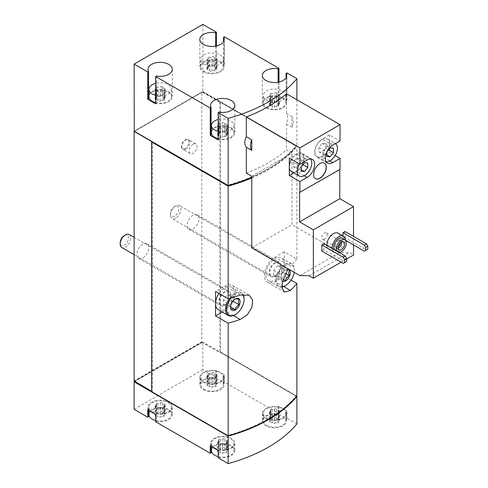 <?xml version="1.0" encoding="UTF-8"?>
<svg xmlns="http://www.w3.org/2000/svg" width="488" height="488" viewBox="0 0 488 488"><rect width="100%" height="100%" fill="white"/><g stroke="black" fill="none" stroke-linecap="round" stroke-linejoin="round"><path stroke-width="0.37" stroke-dasharray="2.44 1.83" d="M338.117 233.179A9.345 5.398 -60 0 1 339.55 240.669A9.345 5.398 -60 0 1 333.444 248.904A9.345 5.398 -60 0 1 328.772 249.368A9.345 5.398 -60 0 1 326.838 245.397M323.928 243.719L323.928 249.819L345.339 262.184L346.663 261.422M321.812 251.046L323.928 249.819M353.532 244.939L353.532 236.393M341.112 262.184L346.663 258.982M342.96 235.978L342.96 238.833L345.077 237.613L366.488 249.972L367.806 249.209M345.077 231.507L345.077 237.613M335.146 155.568L329.479 152.299L329.479 134.895L340.051 141.001M251.759 176.26L291.94 153.061L291.94 224.639L340.051 252.418L349.268 252.546L353.532 255.011M291.94 153.061L286.529 149.932L286.529 124.086C287.926 119.353 287.926 115.827 286.529 113.515L291.94 116.638L291.94 127.209L286.529 124.086M286.529 93.769L286.529 113.515M291.94 127.209A12.151 7.015 120 0 0 291.94 116.638M251.759 177.351A145.802 84.174 0 0 0 296.881 145.839L202.856 91.555L201.8 92.165L201.8 341.856L134.127 380.927M296.881 99.747L296.881 145.839M246.349 173.13A145.802 84.174 0 0 0 286.529 149.932M204.045 389.241A11.218 6.472 0 0 0 216.269 390.65A11.218 6.472 0 0 0 223.193 384.666A11.218 6.472 0 0 0 211.975 378.188A11.218 6.472 0 0 0 200.757 384.666A11.218 6.472 0 0 0 204.045 389.241M207.961 385.898A1.83 1.055 180 0 1 209.846 386.954A1.83 1.055 180 0 1 209.846 386.984A1.049 0.604 180 0 0 209.846 387.002A1.049 0.604 180 0 0 210.633 387.588A1.049 0.604 180 0 0 211.81 387.289A1.83 1.055 180 0 1 214.384 386.886A1.049 0.604 180 0 0 215.446 386.905A1.049 0.604 180 0 0 215.983 386.374A1.049 0.604 180 0 0 215.824 386.057A1.83 1.055 180 0 1 215.556 385.502A1.83 1.055 180 0 1 216.513 384.575A1.049 0.604 180 0 0 217.069 384.038A1.049 0.604 180 0 0 215.989 383.434A1.83 1.055 180 0 1 214.104 382.379A1.83 1.055 180 0 1 214.104 382.348A1.049 0.604 180 0 0 214.104 382.33A1.049 0.604 180 0 0 213.317 381.744A1.049 0.604 180 0 0 212.14 382.043A1.83 1.055 180 0 1 209.566 382.44A1.049 0.604 180 0 0 208.504 382.427A1.049 0.604 180 0 0 207.967 382.958A1.049 0.604 180 0 0 208.126 383.275A1.83 1.055 180 0 1 208.394 383.83A1.83 1.055 180 0 1 207.43 384.757A1.049 0.604 180 0 0 206.881 385.288A1.049 0.604 180 0 0 207.961 385.898L207.961 376.736A1.83 1.055 180 0 1 209.846 377.797A1.83 1.055 180 0 1 209.846 377.828A1.049 0.604 180 0 1 209.846 377.828L209.846 386.984M155.666 420.51A11.218 6.472 0 0 0 171.379 414.58A11.218 6.472 0 0 0 160.162 408.102A11.218 6.472 0 0 0 148.95 414.58M156.148 415.806A1.83 1.055 180 0 1 158.033 416.868A1.83 1.055 180 0 1 158.033 416.898A1.049 0.604 180 0 1 158.033 416.898A1.049 0.604 180 0 0 158.82 417.502A1.049 0.604 180 0 0 160.003 417.203A1.83 1.055 180 0 1 162.571 416.801A1.049 0.604 180 0 0 163.632 416.819A1.049 0.604 180 0 0 164.169 416.288A1.049 0.604 180 0 0 164.017 415.971A1.83 1.055 180 0 1 163.742 415.416A1.83 1.055 180 0 1 164.706 414.483A1.049 0.604 180 0 0 165.255 413.952A1.049 0.604 180 0 0 164.175 413.348A1.83 1.055 180 0 1 162.291 412.293A1.83 1.055 180 0 1 162.291 412.262A1.049 0.604 180 0 0 162.291 412.244A1.049 0.604 180 0 0 161.504 411.659A1.049 0.604 180 0 0 160.326 411.957A1.83 1.055 180 0 1 157.752 412.354A1.049 0.604 180 0 0 156.691 412.342A1.049 0.604 180 0 0 156.154 412.872A1.049 0.604 180 0 0 156.312 413.19A1.83 1.055 180 0 1 156.581 413.745A1.83 1.055 180 0 1 155.623 414.672A1.049 0.604 180 0 0 155.074 415.203A1.049 0.604 180 0 0 156.148 415.806L156.148 406.65A1.83 1.055 180 0 1 158.033 407.706A1.83 1.055 180 0 1 158.033 407.736L158.033 407.755A1.049 0.604 180 0 1 158.033 407.736M266.564 425.341A11.218 6.472 0 0 0 278.782 426.744A11.218 6.472 0 0 0 285.706 420.76A11.218 6.472 0 0 0 274.494 414.288A11.218 6.472 0 0 0 263.276 420.76A11.218 6.472 0 0 0 266.564 425.341M270.48 421.992A1.83 1.055 180 0 1 272.365 423.047A1.83 1.055 180 0 1 272.365 423.078A1.049 0.604 180 0 0 272.365 423.096A1.049 0.604 180 0 0 273.152 423.682A1.049 0.604 180 0 0 274.329 423.383A1.83 1.055 180 0 1 276.903 422.986A1.049 0.604 180 0 0 277.965 422.998A1.049 0.604 180 0 0 278.502 422.468A1.049 0.604 180 0 0 278.343 422.15A1.83 1.055 180 0 1 278.075 421.595A1.83 1.055 180 0 1 279.032 420.668A1.049 0.604 180 0 0 279.587 420.137A1.049 0.604 180 0 0 278.508 419.527A1.83 1.055 180 0 1 276.623 418.472A1.83 1.055 180 0 1 276.623 418.442A1.049 0.604 180 0 1 276.623 418.442A1.049 0.604 180 0 0 275.836 417.838A1.049 0.604 180 0 0 274.659 418.137A1.83 1.055 180 0 1 272.084 418.539A1.049 0.604 180 0 0 271.023 418.521A1.049 0.604 180 0 0 270.486 419.052A1.049 0.604 180 0 0 270.639 419.369A1.83 1.055 180 0 1 270.913 419.924A1.83 1.055 180 0 1 269.949 420.851A1.049 0.604 180 0 0 269.4 421.388A1.049 0.604 180 0 0 270.48 421.992L270.48 412.83A1.83 1.055 180 0 1 272.365 413.891A1.83 1.055 180 0 1 272.365 413.922L272.365 423.078M218.185 456.603A11.218 6.472 0 0 0 233.898 450.674A11.218 6.472 0 0 0 222.68 444.196A11.218 6.472 0 0 0 211.463 450.674M218.667 451.906A1.83 1.055 180 0 1 220.552 452.962A1.83 1.055 180 0 1 220.552 452.992A1.049 0.604 180 0 0 220.552 453.01A1.049 0.604 180 0 0 221.339 453.596A1.049 0.604 180 0 0 222.516 453.297A1.83 1.055 180 0 1 225.09 452.894A1.049 0.604 180 0 0 226.151 452.913A1.049 0.604 180 0 0 226.688 452.382A1.049 0.604 180 0 0 226.53 452.065A1.83 1.055 180 0 1 226.261 451.51A1.83 1.055 180 0 1 227.225 450.583A1.049 0.604 180 0 0 227.774 450.046A1.049 0.604 180 0 0 226.694 449.442A1.83 1.055 180 0 1 224.809 448.387A1.83 1.055 180 0 1 224.809 448.356A1.049 0.604 180 0 1 224.809 448.356A1.049 0.604 180 0 0 224.023 447.752A1.049 0.604 180 0 0 222.845 448.051A1.83 1.055 180 0 1 220.271 448.448A1.049 0.604 180 0 0 219.21 448.435A1.049 0.604 180 0 0 218.673 448.966A1.049 0.604 180 0 0 218.831 449.283A1.83 1.055 180 0 1 219.1 449.838A1.83 1.055 180 0 1 218.142 450.766A1.049 0.604 180 0 0 217.587 451.302A1.049 0.604 180 0 0 218.667 451.906L218.667 442.744A1.83 1.055 180 0 1 220.552 443.805A1.83 1.055 180 0 1 220.552 443.836L220.552 452.992M155.666 95.276A11.218 6.472 0 0 0 171.379 89.341A11.218 6.472 0 0 0 155.666 83.405M162.291 96.209L162.291 87.053A1.83 1.055 0 0 1 162.291 87.023L162.291 96.16A1.049 0.604 0 0 0 161.504 95.575A1.049 0.604 0 0 0 160.326 95.874A1.83 1.055 0 0 1 157.752 96.276A1.049 0.604 0 0 0 156.691 96.258A1.049 0.604 0 0 0 156.154 96.789A1.049 0.604 0 0 0 156.312 97.106A1.83 1.055 0 0 1 156.581 97.661A1.83 1.055 0 0 1 155.623 98.594A1.049 0.604 0 0 0 155.074 99.125A1.049 0.604 0 0 0 156.148 99.729A1.83 1.055 0 0 1 158.033 100.784A1.83 1.055 0 0 1 158.033 100.815A1.049 0.604 0 0 0 158.033 100.833A1.049 0.604 0 0 0 158.82 101.419A1.049 0.604 0 0 0 160.003 101.12A1.83 1.055 0 0 1 162.571 100.723A1.049 0.604 0 0 0 163.632 100.735A1.049 0.604 0 0 0 164.169 100.205A1.049 0.604 0 0 0 164.017 99.888A1.83 1.055 0 0 1 163.742 99.332A1.83 1.055 0 0 1 164.706 98.405A1.049 0.604 0 0 0 165.255 97.874A1.049 0.604 0 0 0 164.175 97.271A1.83 1.055 0 0 1 162.291 96.209A1.83 1.055 0 0 1 162.291 96.179A1.049 0.604 0 0 0 162.291 96.16L162.291 87.023A1.049 0.604 0 0 0 162.291 87.004A1.049 0.604 0 0 0 161.504 86.419A1.049 0.604 0 0 0 160.326 86.718A1.83 1.055 0 0 1 157.752 87.114A1.049 0.604 0 0 0 156.691 87.102A1.049 0.604 0 0 0 156.154 87.633A1.049 0.604 0 0 0 156.312 87.95A1.83 1.055 0 0 1 156.581 88.505A1.83 1.055 0 0 1 155.666 89.42M162.291 87.053A1.83 1.055 0 0 0 164.175 88.108A1.049 0.604 0 0 1 165.255 88.712A1.049 0.604 0 0 1 164.706 89.249A1.83 1.055 0 0 0 163.742 90.176A1.83 1.055 0 0 0 164.017 90.731A1.049 0.604 0 0 1 164.169 91.049A1.049 0.604 0 0 1 163.632 91.579A1.049 0.604 0 0 1 162.571 91.561A1.83 1.055 0 0 0 160.003 91.964A1.049 0.604 0 0 1 158.82 92.263A1.049 0.604 0 0 1 158.033 91.677A1.049 0.604 0 0 1 158.033 91.659A1.83 1.055 0 0 0 158.033 91.628A1.83 1.055 0 0 0 156.148 90.573A1.049 0.604 0 0 1 155.666 90.512M204.045 64.007A11.218 6.472 0 0 0 216.269 65.41A11.218 6.472 0 0 0 223.193 59.426A11.218 6.472 0 0 0 211.975 52.954A11.218 6.472 0 0 0 200.757 59.426A11.218 6.472 0 0 0 204.045 64.007M214.104 66.264A1.049 0.604 0 0 0 214.104 66.246L214.104 57.09A1.049 0.604 0 0 0 214.104 57.09A1.049 0.604 0 0 0 213.317 56.504A1.049 0.604 0 0 0 212.14 56.803A1.83 1.055 0 0 1 209.566 57.206A1.049 0.604 0 0 0 208.504 57.188A1.049 0.604 0 0 0 207.967 57.718A1.049 0.604 0 0 0 208.126 58.035A1.83 1.055 0 0 1 208.394 58.59A1.83 1.055 0 0 1 207.43 59.518A1.049 0.604 0 0 0 206.881 60.054A1.049 0.604 0 0 0 207.961 60.658A1.83 1.055 0 0 1 209.846 61.714A1.83 1.055 0 0 1 209.846 61.744A1.049 0.604 0 0 0 209.846 61.762A1.049 0.604 0 0 0 210.633 62.348A1.049 0.604 0 0 0 211.81 62.049A1.83 1.055 0 0 1 214.384 61.653A1.049 0.604 0 0 0 215.446 61.665A1.049 0.604 0 0 0 215.983 61.134A1.049 0.604 0 0 0 215.824 60.817A1.83 1.055 0 0 1 215.556 60.262A1.83 1.055 0 0 1 216.513 59.335A1.049 0.604 0 0 0 217.069 58.804A1.049 0.604 0 0 0 215.989 58.194A1.83 1.055 0 0 1 214.104 57.139A1.83 1.055 0 0 1 214.104 57.108L214.104 66.264A1.83 1.055 0 0 0 214.104 66.295A1.83 1.055 0 0 0 215.989 67.356L215.989 58.194M218.185 131.37A11.218 6.472 0 0 0 233.898 125.434A11.218 6.472 0 0 0 218.185 119.505M224.809 132.272A1.049 0.604 0 0 0 224.809 132.26A1.049 0.604 0 0 0 224.023 131.668A1.049 0.604 0 0 0 222.845 131.967A1.83 1.055 0 0 1 220.271 132.37A1.049 0.604 0 0 0 219.21 132.358A1.049 0.604 0 0 0 218.673 132.882A1.049 0.604 0 0 0 218.831 133.2A1.83 1.055 0 0 1 219.1 133.755A1.83 1.055 0 0 1 218.142 134.688A1.049 0.604 0 0 0 217.587 135.219A1.049 0.604 0 0 0 218.667 135.823A1.83 1.055 0 0 1 220.552 136.878A1.83 1.055 0 0 1 220.552 136.908A1.049 0.604 0 0 0 220.552 136.927A1.049 0.604 0 0 0 221.339 137.512A1.049 0.604 0 0 0 222.516 137.213A1.83 1.055 0 0 1 225.09 136.817A1.049 0.604 0 0 0 226.151 136.829A1.049 0.604 0 0 0 226.688 136.304A1.049 0.604 0 0 0 226.53 135.987A1.83 1.055 0 0 1 226.261 135.432A1.83 1.055 0 0 1 227.225 134.499A1.049 0.604 0 0 0 227.774 133.968A1.049 0.604 0 0 0 226.694 133.364A1.83 1.055 0 0 1 224.809 132.303A1.83 1.055 0 0 1 224.809 132.272L224.809 123.116A1.049 0.604 0 0 0 224.809 123.098A1.049 0.604 0 0 0 224.023 122.512A1.049 0.604 0 0 0 222.845 122.811A1.83 1.055 0 0 1 220.271 123.214A1.049 0.604 0 0 0 219.21 123.196A1.049 0.604 0 0 0 218.673 123.726A1.049 0.604 0 0 0 218.831 124.043A1.83 1.055 0 0 1 219.1 124.599A1.83 1.055 0 0 1 218.185 125.514M224.809 123.116A1.83 1.055 0 0 0 224.809 123.147A1.83 1.055 0 0 0 226.694 124.208A1.049 0.604 0 0 1 227.774 124.812A1.049 0.604 0 0 1 227.225 125.343A1.83 1.055 0 0 0 226.261 126.27A1.83 1.055 0 0 0 226.53 126.825A1.049 0.604 0 0 1 226.688 127.142A1.049 0.604 0 0 1 226.151 127.673A1.049 0.604 0 0 1 225.09 127.661A1.83 1.055 0 0 0 222.516 128.057A1.049 0.604 0 0 1 221.339 128.356A1.049 0.604 0 0 1 220.552 127.771A1.049 0.604 0 0 0 220.552 127.771A1.83 1.055 0 0 0 220.552 127.722A1.83 1.055 0 0 0 218.667 126.666A1.049 0.604 0 0 1 218.185 126.606M266.564 100.101A11.218 6.472 0 0 0 278.782 101.504A11.218 6.472 0 0 0 285.706 95.52A11.218 6.472 0 0 0 274.494 89.048A11.218 6.472 0 0 0 263.276 95.52A11.218 6.472 0 0 0 266.564 100.101M276.623 93.202A1.049 0.604 0 0 0 276.623 93.184A1.049 0.604 0 0 0 275.836 92.598A1.049 0.604 0 0 0 274.659 92.897A1.83 1.055 0 0 1 272.084 93.299A1.049 0.604 0 0 0 271.023 93.287A1.049 0.604 0 0 0 270.486 93.812A1.049 0.604 0 0 0 270.639 94.129A1.83 1.055 0 0 1 270.913 94.684A1.83 1.055 0 0 1 269.949 95.617A1.049 0.604 0 0 0 269.4 96.148A1.049 0.604 0 0 0 270.48 96.752A1.83 1.055 0 0 1 272.365 97.807A1.83 1.055 0 0 1 272.365 97.838A1.049 0.604 0 0 0 272.365 97.856A1.049 0.604 0 0 0 273.152 98.442A1.049 0.604 0 0 0 274.329 98.143A1.83 1.055 0 0 1 276.903 97.746A1.049 0.604 0 0 0 277.965 97.759A1.049 0.604 0 0 0 278.502 97.228A1.049 0.604 0 0 0 278.343 96.911A1.83 1.055 0 0 1 278.075 96.356A1.83 1.055 0 0 1 279.032 95.428A1.049 0.604 0 0 0 279.587 94.898A1.049 0.604 0 0 0 278.508 94.294A1.83 1.055 0 0 1 276.623 93.232A1.83 1.055 0 0 1 276.623 93.202L276.623 102.364A1.83 1.055 0 0 0 276.623 102.395A1.83 1.055 0 0 0 278.508 103.45L278.508 94.294M296.881 423.92L286.92 418.167L286.078 418.649A12.151 7.015 0 0 1 286.645 420.76A12.151 7.015 0 0 1 274.494 427.775A12.151 7.015 0 0 1 262.343 420.76A12.151 7.015 0 0 1 278.148 414.068L278.99 413.586L224.401 382.074L223.559 382.555A12.151 7.015 0 0 1 224.126 384.666A12.151 7.015 0 0 1 211.975 391.681A12.151 7.015 0 0 1 199.824 384.666A12.151 7.015 0 0 1 215.629 377.974L216.471 377.492L202.856 369.63L202.856 342.161L202.325 342.466L201.8 341.856M286.92 410.841L286.078 411.323A12.151 7.015 0 0 1 286.645 413.434A12.151 7.015 0 0 1 274.494 420.449A12.151 7.015 0 0 1 262.343 413.434A12.151 7.015 0 0 1 278.148 406.742L278.99 406.26L286.92 410.841L286.92 418.167M278.99 406.26L278.99 413.586M224.401 374.747L223.559 375.229A12.151 7.015 0 0 1 224.126 377.34A12.151 7.015 0 0 1 211.975 384.355A12.151 7.015 0 0 1 199.824 377.34A12.151 7.015 0 0 1 215.629 370.648L216.471 370.166L224.401 374.747L224.401 382.074M216.471 370.166L216.471 377.492M296.71 396.347L202.856 342.161M296.881 259.085A145.802 84.174 180 0 1 290.421 266.039L275.025 257.152A14.951 8.632 120 0 0 265.252 270.328A14.951 8.632 120 0 0 267.546 282.308A14.951 8.632 120 0 0 275.025 281.57L284.272 276.226L284.272 251.808L296.881 259.085L296.881 146.449L220.436 102.315L220.436 352.007L219.905 352.617L202.325 342.466L134.651 381.537M251.759 177.961A145.802 84.174 0 0 0 296.881 146.449M296.881 396.14L220.436 352.007M291.068 280.149L284.272 276.226M193.071 144.21A5.606 3.239 120 0 0 189.411 149.151A5.606 3.239 120 0 0 190.271 153.647A5.606 3.239 120 0 0 193.071 153.366A5.606 3.239 120 0 0 196.737 148.425A5.606 3.239 120 0 0 195.877 143.929A5.606 3.239 120 0 0 193.071 144.21M142.85 244.177A8.412 4.856 120 0 0 137.354 251.588A8.412 4.856 120 0 0 138.641 258.329A8.412 4.856 120 0 0 147.053 253.473A8.412 4.856 120 0 0 147.053 243.762A8.412 4.856 120 0 0 142.85 244.177M193.071 215.178A8.412 4.856 120 0 0 187.581 222.589A8.412 4.856 120 0 0 188.868 229.329A8.412 4.856 120 0 0 197.28 224.474A8.412 4.856 120 0 0 197.28 214.763A8.412 4.856 120 0 0 193.071 215.178M201.8 92.165L134.127 131.235L227.774 185.153A145.802 84.174 0 0 0 296.24 145.625L296.24 146.235L220.301 102.084L219.905 102.315L219.905 352.617M202.856 24.4L202.856 91.555M216.471 45.951L216.471 59.579L224.401 64.16L223.559 64.642L223.559 41.547M224.401 36.838L224.401 64.16M278.99 82.045L278.99 95.672L286.92 100.253L286.078 100.735A12.151 7.015 0 0 1 286.645 102.846A12.151 7.015 0 0 1 274.494 109.861A12.151 7.015 0 0 1 262.343 102.846A12.151 7.015 0 0 1 278.148 96.16L278.99 95.672M286.92 72.932L286.92 100.253M219.905 102.315L202.325 92.165L134.651 131.235L152.232 141.386L152.232 391.687L151.835 391.913M151.701 391.382L152.232 391.687M134.255 131.156L134.651 131.235L134.255 131.467M152.232 141.386L151.835 141.612M134.389 131.083L202.062 92.012M202.062 342.314L134.389 381.384M222.284 312.015L224.797 310.563A14.951 8.632 120 0 0 234.563 297.387A14.951 8.632 120 0 0 232.27 285.407A14.951 8.632 120 0 0 224.797 286.145L215.544 291.488M218.947 293.453A13.084 7.552 -60 0 1 231.336 287.023A13.084 7.552 -60 0 1 233.343 297.509A13.084 7.552 -60 0 1 224.797 309.038A13.084 7.552 -60 0 1 218.252 309.691M284.272 251.808L275.025 257.152M284.272 264.014A13.084 7.552 -60 0 1 275.025 280.045A13.084 7.552 -60 0 1 268.479 280.691A13.084 7.552 -60 0 1 268.479 265.582A13.084 7.552 -60 0 1 281.564 258.024A13.084 7.552 -60 0 1 284.272 264.014M224.797 291.488A8.412 4.856 120 0 0 218.85 301.791A8.412 4.856 120 0 0 220.588 305.64A8.412 4.856 120 0 0 229 300.785A8.412 4.856 120 0 0 229 291.074A8.412 4.856 120 0 0 224.797 291.488M275.025 262.489A8.412 4.856 120 0 0 269.077 272.792A8.412 4.856 120 0 0 270.816 276.641A8.412 4.856 120 0 0 279.228 271.786A8.412 4.856 120 0 0 279.228 262.074A8.412 4.856 120 0 0 275.025 262.489M202.721 91.933L220.301 102.084M251.759 177.4A145.802 84.174 0 0 0 296.24 146.235M296.24 145.625L202.721 91.628M202.062 92.317L134.389 131.388M227.957 435.711A145.802 84.174 0 0 0 296.24 396.232L220.301 352.385M202.856 369.63L134.127 409.316M210.255 445.94L211.097 445.459A12.151 7.015 0 0 1 210.529 443.348A12.151 7.015 0 0 1 222.68 436.333A12.151 7.015 0 0 1 234.832 443.348A12.151 7.015 0 0 1 219.027 450.04L219.027 457.366L218.185 457.848M219.027 457.366A12.151 7.015 0 0 0 234.832 450.674A12.151 7.015 0 0 0 225.066 443.793A12.151 7.015 0 0 0 211.463 447.978M211.097 448.563A12.151 7.015 0 0 0 210.529 450.674A12.151 7.015 0 0 0 211.097 452.785M147.736 409.847L148.578 409.365A12.151 7.015 0 0 1 148.01 407.254A12.151 7.015 0 0 1 160.162 400.239A12.151 7.015 0 0 1 172.313 407.254A12.151 7.015 0 0 1 156.508 413.94L156.508 421.266L155.666 421.754M156.508 421.266A12.151 7.015 0 0 0 172.313 414.58A12.151 7.015 0 0 0 162.547 407.7A12.151 7.015 0 0 0 148.95 411.878M148.578 412.47A12.151 7.015 0 0 0 148.01 414.58A12.151 7.015 0 0 0 148.578 416.691M202.062 342.009L134.389 381.079M151.835 391.608L227.774 435.455A145.802 84.174 0 0 0 296.24 395.927L220.301 352.08M296.24 395.927L296.24 396.232M215.629 46.122L215.629 60.061A12.151 7.015 0 0 0 199.824 66.752A12.151 7.015 0 0 0 211.975 73.767A12.151 7.015 0 0 0 224.126 66.752A12.151 7.015 0 0 0 223.559 64.642M215.629 60.061L216.471 59.579M204.045 71.333A11.218 6.472 0 0 0 216.269 72.736A11.218 6.472 0 0 0 223.193 66.752A11.218 6.472 0 0 0 211.975 60.28A11.218 6.472 0 0 0 200.757 66.752A11.218 6.472 0 0 0 204.045 71.333M156.508 76.037L156.508 103.358A12.151 7.015 0 0 0 172.313 96.667A12.151 7.015 0 0 0 162.547 89.786A12.151 7.015 0 0 0 148.95 93.971M148.578 94.556A12.151 7.015 0 0 0 148.01 96.667A12.151 7.015 0 0 0 148.578 98.777M156.508 103.358L155.666 103.84M155.666 102.596A11.218 6.472 0 0 0 171.379 96.667A11.218 6.472 0 0 0 160.162 90.188A11.218 6.472 0 0 0 148.95 96.667M219.027 112.13L219.027 139.452A12.151 7.015 0 0 0 234.832 132.76A12.151 7.015 0 0 0 225.066 125.88A12.151 7.015 0 0 0 211.463 130.064M211.097 130.65A12.151 7.015 0 0 0 210.529 132.76A12.151 7.015 0 0 0 211.097 134.871M219.027 139.452L218.185 139.934M218.185 138.696A11.218 6.472 0 0 0 233.898 132.76A11.218 6.472 0 0 0 222.68 126.288A11.218 6.472 0 0 0 211.463 132.76M266.564 107.427A11.218 6.472 0 0 0 278.782 108.83A11.218 6.472 0 0 0 285.706 102.846A11.218 6.472 0 0 0 274.494 96.374A11.218 6.472 0 0 0 263.276 102.846A11.218 6.472 0 0 0 266.564 107.427M278.148 82.216L278.148 96.16M286.078 77.641L286.078 100.735M223.559 375.229L223.559 382.555M215.629 370.648L215.629 377.974M204.045 381.921A11.218 6.472 0 0 0 216.269 383.324A11.218 6.472 0 0 0 223.193 377.34A11.218 6.472 0 0 0 211.975 370.862A11.218 6.472 0 0 0 200.757 377.34A11.218 6.472 0 0 0 204.045 381.921M148.578 409.365L148.578 410.329M156.508 413.94L155.666 414.428M152.232 411.829A11.218 6.472 0 0 0 164.456 413.238A11.218 6.472 0 0 0 171.379 407.254A11.218 6.472 0 0 0 160.162 400.776A11.218 6.472 0 0 0 148.95 407.254A11.218 6.472 0 0 0 152.232 411.829M211.097 445.459L211.097 446.428M219.027 450.04L218.185 450.522M214.75 447.929A11.218 6.472 0 0 0 226.975 449.332A11.218 6.472 0 0 0 233.898 443.348A11.218 6.472 0 0 0 222.68 436.87A11.218 6.472 0 0 0 211.463 443.348A11.218 6.472 0 0 0 214.75 447.929M266.564 418.015A11.218 6.472 0 0 0 278.782 419.418A11.218 6.472 0 0 0 285.706 413.434A11.218 6.472 0 0 0 274.494 406.962A11.218 6.472 0 0 0 263.276 413.434A11.218 6.472 0 0 0 266.564 418.015M278.148 406.742L278.148 414.068M286.078 411.323L286.078 418.649M276.623 93.184L276.623 102.346A1.049 0.604 0 0 0 276.623 102.346A1.049 0.604 0 0 0 275.836 101.76A1.049 0.604 0 0 0 274.659 102.059A1.83 1.055 0 0 1 272.084 102.456A1.049 0.604 0 0 0 271.023 102.443A1.049 0.604 0 0 0 270.486 102.968A1.049 0.604 0 0 0 270.639 103.285A1.83 1.055 0 0 1 270.913 103.84A1.83 1.055 0 0 1 269.949 104.774A1.049 0.604 0 0 0 269.4 105.304A1.049 0.604 0 0 0 270.48 105.908A1.83 1.055 0 0 1 272.365 106.963A1.83 1.055 0 0 1 272.365 106.994A1.049 0.604 0 0 0 272.365 107.012A1.049 0.604 0 0 0 273.152 107.598A1.049 0.604 0 0 0 274.329 107.299A1.83 1.055 0 0 1 276.903 106.903A1.049 0.604 0 0 0 277.965 106.915A1.049 0.604 0 0 0 278.502 106.39A1.049 0.604 0 0 0 278.343 106.073A1.83 1.055 0 0 1 278.075 105.518A1.83 1.055 0 0 1 279.032 104.584A1.049 0.604 0 0 0 279.587 104.054A1.049 0.604 0 0 0 278.508 103.45M214.104 66.246A1.049 0.604 0 0 0 213.317 65.66A1.049 0.604 0 0 0 212.14 65.959A1.83 1.055 0 0 1 209.566 66.362A1.049 0.604 0 0 0 208.504 66.35A1.049 0.604 0 0 0 207.967 66.874A1.049 0.604 0 0 0 208.126 67.192A1.83 1.055 0 0 1 208.394 67.747A1.83 1.055 0 0 1 207.43 68.68A1.049 0.604 0 0 0 206.881 69.211A1.049 0.604 0 0 0 207.961 69.814A1.83 1.055 0 0 1 209.846 70.87A1.83 1.055 0 0 1 209.846 70.9A1.049 0.604 0 0 0 209.846 70.919A1.049 0.604 0 0 0 210.633 71.504A1.049 0.604 0 0 0 211.81 71.205A1.83 1.055 0 0 1 214.384 70.809A1.049 0.604 0 0 0 215.446 70.821A1.049 0.604 0 0 0 215.983 70.296A1.049 0.604 0 0 0 215.824 69.979A1.83 1.055 0 0 1 215.556 69.424A1.83 1.055 0 0 1 216.513 68.491A1.049 0.604 0 0 0 217.069 67.96A1.049 0.604 0 0 0 215.989 67.356M218.667 442.744A1.049 0.604 180 0 1 217.587 442.14A1.049 0.604 180 0 1 218.142 441.61A1.83 1.055 180 0 0 219.1 440.682A1.83 1.055 180 0 0 218.831 440.127A1.049 0.604 180 0 1 218.673 439.81A1.049 0.604 180 0 1 219.21 439.279A1.049 0.604 180 0 1 220.271 439.291A1.83 1.055 180 0 0 222.845 438.895A1.049 0.604 180 0 1 224.023 438.596A1.049 0.604 180 0 1 224.809 439.182A1.049 0.604 180 0 1 224.809 439.2A1.83 1.055 180 0 0 224.809 439.23A1.83 1.055 180 0 0 226.694 440.286A1.049 0.604 180 0 1 227.774 440.89A1.049 0.604 180 0 1 227.225 441.42A1.83 1.055 180 0 0 226.261 442.354A1.83 1.055 180 0 0 226.53 442.909A1.049 0.604 180 0 1 226.688 443.226A1.049 0.604 180 0 1 226.151 443.751A1.049 0.604 180 0 1 225.09 443.738A1.83 1.055 180 0 0 222.516 444.141A1.049 0.604 180 0 1 221.339 444.44A1.049 0.604 180 0 1 220.552 443.854A1.049 0.604 180 0 1 220.552 443.836M270.48 412.83A1.049 0.604 180 0 1 269.4 412.226A1.049 0.604 180 0 1 269.949 411.695A1.83 1.055 180 0 0 270.913 410.768A1.83 1.055 180 0 0 270.639 410.213A1.049 0.604 180 0 1 270.486 409.896A1.049 0.604 180 0 1 271.023 409.365A1.049 0.604 180 0 1 272.084 409.377A1.83 1.055 180 0 0 274.659 408.981A1.049 0.604 180 0 1 275.836 408.682A1.049 0.604 180 0 1 276.623 409.267A1.83 1.055 180 0 0 276.623 409.316A1.83 1.055 180 0 0 278.508 410.371A1.049 0.604 180 0 1 279.587 410.975A1.049 0.604 180 0 1 279.032 411.506A1.83 1.055 180 0 0 278.075 412.439A1.83 1.055 180 0 0 278.343 412.994A1.049 0.604 180 0 1 278.502 413.312A1.049 0.604 180 0 1 277.965 413.842A1.049 0.604 180 0 1 276.903 413.824A1.83 1.055 180 0 0 274.329 414.227A1.049 0.604 180 0 1 273.152 414.525A1.049 0.604 180 0 1 272.365 413.94A1.049 0.604 180 0 1 272.365 413.922M156.148 406.65A1.049 0.604 180 0 1 155.074 406.046A1.049 0.604 180 0 1 155.623 405.516A1.83 1.055 180 0 0 156.581 404.582A1.83 1.055 180 0 0 156.312 404.027A1.049 0.604 180 0 1 156.154 403.71A1.049 0.604 180 0 1 156.691 403.186A1.049 0.604 180 0 1 157.752 403.198A1.83 1.055 180 0 0 160.326 402.801A1.049 0.604 180 0 1 161.504 402.502A1.049 0.604 180 0 1 162.291 403.088A1.049 0.604 180 0 1 162.291 403.106A1.83 1.055 180 0 0 162.291 403.137A1.83 1.055 180 0 0 164.175 404.192A1.049 0.604 180 0 1 165.255 404.796A1.049 0.604 180 0 1 164.706 405.327A1.83 1.055 180 0 0 163.742 406.26A1.83 1.055 180 0 0 164.017 406.815A1.049 0.604 180 0 1 164.169 407.132A1.049 0.604 180 0 1 163.632 407.657A1.049 0.604 180 0 1 162.571 407.645A1.83 1.055 180 0 0 160.003 408.041A1.049 0.604 180 0 1 158.82 408.34A1.049 0.604 180 0 1 158.033 407.755M207.961 376.736A1.049 0.604 180 0 1 206.881 376.132A1.049 0.604 180 0 1 207.43 375.601A1.83 1.055 180 0 0 208.394 374.668A1.83 1.055 180 0 0 208.126 374.113A1.049 0.604 180 0 1 207.967 373.796A1.049 0.604 180 0 1 208.504 373.271A1.049 0.604 180 0 1 209.566 373.283A1.83 1.055 180 0 0 212.14 372.887A1.049 0.604 180 0 1 213.317 372.588A1.049 0.604 180 0 1 214.104 373.174A1.049 0.604 180 0 1 214.104 373.192A1.83 1.055 180 0 0 214.104 373.222A1.83 1.055 180 0 0 215.989 374.278A1.049 0.604 180 0 1 217.069 374.882A1.049 0.604 180 0 1 216.513 375.412A1.83 1.055 180 0 0 215.556 376.346A1.83 1.055 180 0 0 215.824 376.901A1.049 0.604 180 0 1 215.983 377.218A1.049 0.604 180 0 1 215.446 377.743A1.049 0.604 180 0 1 214.384 377.73A1.83 1.055 180 0 0 211.81 378.133A1.049 0.604 180 0 1 210.633 378.432A1.049 0.604 180 0 1 209.846 377.84L209.846 387.002M251.759 247.837L291.94 224.639M299.87 275.616L340.051 252.418M309.087 275.744L349.268 252.546M299.608 192.437L339.788 169.238M329.479 134.895L322.208 139.092A10.657 6.149 120 0 0 315.248 148.486A10.657 6.149 120 0 0 316.883 157.02A10.657 6.149 120 0 0 322.208 156.495L329.479 152.299M329.479 143.594A10.279 5.935 120 0 0 327.35 138.891A10.279 5.935 120 0 0 317.066 144.826A10.279 5.935 120 0 0 317.066 156.697A10.279 5.935 120 0 0 324.99 153.946A10.279 5.935 120 0 0 329.479 143.594M293.819 172.886L296.564 171.3A10.657 6.149 120 0 0 303.53 161.906A10.657 6.149 120 0 0 301.895 153.372A10.657 6.149 120 0 0 296.564 153.897L289.299 158.094M291.428 171.501A10.279 5.935 120 0 0 301.706 165.566A10.279 5.935 120 0 0 301.706 153.696A10.279 5.935 120 0 0 291.562 159.405M343.223 263.404L345.339 262.184M364.371 251.198L366.488 249.972M342.96 238.833L345.705 240.419M338.837 252.326A7.1 4.099 -60 0 1 337.824 252.003A7.1 4.099 -60 0 1 337.043 251.289M342.283 238.174A7.1 4.099 -60 0 1 343.369 243.866A7.1 4.099 -60 0 1 338.733 250.124A7.1 4.099 -60 0 1 335.177 250.478A7.1 4.099 -60 0 1 334.396 249.764M345.321 239.992A9.345 5.398 -60 0 1 338.733 251.96A9.345 5.398 -60 0 1 334.054 252.424A9.345 5.398 -60 0 1 332.127 248.453M324.38 163.108A8.973 5.179 120 0 0 324.313 163.071A8.973 5.179 120 0 0 317.401 165.475A8.973 5.179 120 0 0 313.485 174.503A8.973 5.179 120 0 0 315.346 178.608A8.973 5.179 120 0 0 315.407 178.645M310.502 158.978A10.279 5.935 120 0 0 309.636 158.271A10.279 5.935 120 0 0 299.492 163.98M335.518 143.618A10.279 5.935 120 0 0 335.28 143.472A10.279 5.935 120 0 0 327.356 146.223A10.279 5.935 120 0 0 322.867 156.569A10.279 5.935 120 0 0 324.996 161.278A10.279 5.935 120 0 0 326.039 161.674M325.514 143.685L322.208 143.387L318.902 147.498L318.902 151.902L322.208 152.201L325.514 148.09L325.514 143.685L333.444 148.261M325.514 148.09L328.607 149.877M322.208 143.387L330.138 147.968M318.902 147.498L326.832 152.079M318.902 151.902L326.832 156.483M322.208 152.201L326.832 154.873M299.87 158.49L296.564 158.191L293.264 162.303L293.264 166.707L296.564 167.006L299.87 162.894L299.87 158.49L307.8 163.065M299.87 162.894L302.963 164.682M296.564 158.191L304.5 162.772M293.264 162.303L301.194 166.884M293.264 166.707L301.194 171.288M296.564 167.006L301.194 169.678M338.092 248.185A4.673 2.696 -60 0 1 336.128 248.221A4.673 2.696 -60 0 1 335.158 246.08A4.673 2.696 -60 0 1 338.465 240.358A4.673 2.696 -60 0 1 340.801 240.126A4.673 2.696 -60 0 1 341.746 241.847M338.196 246.629A3.764 2.172 -60 0 1 337.824 246.873A3.764 2.172 -60 0 1 335.939 247.062A3.764 2.172 -60 0 1 335.158 245.342A3.764 2.172 -60 0 1 337.824 240.73A3.764 2.172 -60 0 1 339.703 240.547A3.764 2.172 -60 0 1 340.453 242.719M324.453 239.157A3.764 2.172 -60 0 1 322.574 239.346A3.764 2.172 -60 0 1 322.574 235.002A3.764 2.172 -60 0 1 326.338 232.825A3.764 2.172 -60 0 1 326.911 235.844A3.764 2.172 -60 0 1 324.453 239.157M185.806 149.169A5.606 3.239 -60 0 1 183 149.444A5.606 3.239 -60 0 1 182.518 149.053A5.606 3.239 -60 0 1 183 142.972A5.606 3.239 -60 0 1 188.026 139.513A5.606 3.239 -60 0 1 188.606 139.733A5.606 3.239 -60 0 1 189.466 144.228A5.606 3.239 -60 0 1 185.806 149.169M185.141 148.584A5.356 3.093 -60 0 1 182.006 148.474A5.356 3.093 -60 0 1 182.463 142.661A5.356 3.093 -60 0 1 187.264 139.361A5.356 3.093 -60 0 1 188.764 143.399A5.356 3.093 -60 0 1 185.141 148.584M124.342 235.57A5.868 3.392 -60 0 1 128.496 237.961A5.868 3.392 -60 0 1 124.342 245.153A5.868 3.392 -60 0 1 120.194 242.756M129.216 234.539A7.479 4.319 -60 0 1 130.363 240.535A7.479 4.319 -60 0 1 125.477 247.123A7.479 4.319 -60 0 1 121.738 247.489M224.797 304.463A7.479 4.319 -60 0 1 221.058 304.829A7.479 4.319 -60 0 1 221.058 296.198A7.479 4.319 -60 0 1 228.536 291.879A7.479 4.319 -60 0 1 229.683 297.875A7.479 4.319 -60 0 1 224.797 304.463M231.227 304.006C231.739 301.907 233.063 300.266 235.192 299.071L227.439 294.593L223.474 299.528L231.227 304.006L230.611 307.208M223.474 299.528L223.474 304.817L231.227 309.288L230.611 306.293M231.33 297.863A12.334 7.125 -60 0 1 242.396 294.435M229.616 298.357A13.084 7.552 -60 0 1 241.383 292.824A13.084 7.552 -60 0 1 242.957 294.337M244.091 298.815A13.084 7.552 -60 0 1 234.844 314.839M174.57 216.16A5.868 3.392 -60 0 1 170.416 213.762A5.868 3.392 -60 0 1 174.57 206.57A5.868 3.392 -60 0 1 178.724 208.968A5.868 3.392 -60 0 1 174.57 216.16M175.704 218.124A7.479 4.319 -60 0 1 171.965 218.496A7.479 4.319 -60 0 1 170.416 215.068A7.479 4.319 -60 0 1 175.704 205.912A7.479 4.319 -60 0 1 179.444 205.546A7.479 4.319 -60 0 1 180.59 211.536A7.479 4.319 -60 0 1 175.704 218.124M275.025 275.464A7.479 4.319 -60 0 1 271.285 275.836A7.479 4.319 -60 0 1 271.285 267.198A7.479 4.319 -60 0 1 278.758 262.886A7.479 4.319 -60 0 1 279.905 268.876A7.479 4.319 -60 0 1 275.025 275.464M282.393 281.375A6.728 3.886 -60 0 1 280.838 278.209A6.728 3.886 -60 0 1 287.664 269.321M285.419 270.071C285.931 269.73 287.255 269.846 289.384 270.425L281.631 265.954L277.666 265.6L285.419 270.071C283.284 271.267 281.966 272.908 281.454 275.006L280.838 278.209M285.419 280.649C283.302 280.069 281.985 279.947 281.454 280.295L280.838 277.294M281.972 286.718A12.334 7.125 -60 0 1 277.227 277.459A12.334 7.125 -60 0 1 286.84 264.777A12.334 7.125 -60 0 1 294.319 270.425A12.334 7.125 -60 0 1 294.179 272.328M281.997 287.011A13.084 7.552 -60 0 1 278.526 286.493A13.084 7.552 -60 0 1 278.526 271.383A13.084 7.552 -60 0 1 291.611 263.825A13.084 7.552 -60 0 1 294.319 269.815A13.084 7.552 -60 0 1 285.065 285.84M277.666 265.6L273.701 270.529L273.701 275.818L277.666 276.171L281.631 271.236L281.631 265.954M281.631 271.236L285.254 273.329M273.701 270.529L281.454 275.006M273.701 275.818L281.454 280.295M277.666 276.171L282.93 279.209M223.474 304.817L227.439 305.171L231.404 300.236L231.404 294.947L239.157 299.425M231.404 300.236L232.947 301.126M231.404 294.947L227.439 294.593M227.439 305.171L230.659 307.031M233.41 315.541L224.797 310.563M240.194 295.039L224.797 286.145M283.632 286.541L275.025 281.57M279.032 104.584L279.032 95.428M278.343 106.073L278.343 96.911M276.903 106.903L276.903 97.746M274.329 107.299L274.329 98.143M270.48 105.908L270.48 96.752M269.949 104.774L269.949 95.617M270.639 103.285L270.639 94.129M272.084 102.456L272.084 93.299M274.659 102.059L274.659 92.897M226.694 133.364L226.694 124.208M227.225 134.499L227.225 125.343M226.53 135.987L226.53 126.825M225.09 136.817L225.09 127.661M222.516 137.213L222.516 128.057M218.667 135.823L218.667 126.666M218.142 134.688L218.142 126.593M218.831 133.2L218.831 124.043M220.271 132.37L220.271 123.214M222.845 131.967L222.845 122.811M216.513 68.491L216.513 59.335M215.824 69.979L215.824 60.817M214.384 70.809L214.384 61.653M211.81 71.205L211.81 62.049M207.961 69.814L207.961 60.658M207.43 68.68L207.43 59.518M208.126 67.192L208.126 58.035M209.566 66.362L209.566 57.206M212.14 65.959L212.14 56.803M164.175 97.271L164.175 88.108M164.706 98.405L164.706 89.249M164.017 99.888L164.017 90.731M162.571 100.723L162.571 91.561M160.003 101.12L160.003 91.964M158.033 100.815L158.033 91.659M156.148 99.729L156.148 90.573M155.623 98.594L155.623 90.5M156.312 97.106L156.312 87.95M157.752 96.276L157.752 87.114M160.326 95.874L160.326 86.718M222.516 444.141L222.516 453.297M225.09 443.738L225.09 452.894M226.53 442.909L226.53 452.065M227.225 441.42L227.225 450.583M226.694 440.286L226.694 449.442M222.845 438.895L222.845 448.051M220.271 439.291L220.271 448.448M218.831 440.127L218.831 449.283M218.142 441.61L218.142 450.766M274.329 414.227L274.329 423.383M276.903 413.824L276.903 422.986M278.343 412.994L278.343 422.15M279.032 411.506L279.032 420.668M278.508 410.371L278.508 419.527M274.659 408.981L274.659 418.137M272.084 409.377L272.084 418.539M270.639 410.213L270.639 419.369M269.949 411.695L269.949 420.851M160.003 408.041L160.003 417.203M162.571 407.645L162.571 416.801M164.017 406.815L164.017 415.971M164.706 405.327L164.706 414.483M164.175 404.192L164.175 413.348M162.291 403.106L162.291 412.262M160.326 402.801L160.326 411.957M157.752 403.198L157.752 412.354M156.312 404.027L156.312 413.19M155.623 405.516L155.623 414.672M211.81 378.133L211.81 387.289M214.384 377.73L214.384 386.886M215.824 376.901L215.824 386.057M216.513 375.412L216.513 384.575M215.989 374.278L215.989 383.434M214.104 373.192L214.104 382.348M212.14 372.887L212.14 382.043M209.566 373.283L209.566 382.44M208.126 374.113L208.126 383.275M207.43 375.601L207.43 384.757M329.87 160.918L322.208 156.495M332.779 145.198L322.208 139.092M304.225 175.723L296.564 171.3M307.141 160.003L296.564 153.897M249.258 295.209L232.27 285.407M284.528 292.117L267.546 282.308M138.641 258.329L220.588 305.64M147.053 243.762L229 291.074M188.868 229.329L270.816 276.641M197.28 214.763L279.228 262.074M199.824 39.43L199.824 66.752M224.126 39.43L224.126 66.752M148.01 69.345L148.01 96.667M172.313 69.345L172.313 96.667M210.529 105.438L210.529 132.76M234.832 105.438L234.832 132.76M262.343 75.53L262.343 102.846M286.645 75.53L286.645 102.846M199.824 377.34L199.824 384.666M224.126 377.34L224.126 384.666M148.01 407.254L148.01 414.58M172.313 407.254L172.313 414.58M210.529 443.348L210.529 450.674M234.832 443.348L234.832 450.674M262.343 413.434L262.343 420.76M286.645 413.434L286.645 420.76M171.379 96.667L171.379 89.341M223.193 66.752L223.193 59.426M200.757 66.752L200.757 59.426M233.898 132.76L233.898 125.434M285.706 102.846L285.706 95.52M263.276 102.846L263.276 95.52M276.623 102.395L276.623 93.232M279.587 104.054L279.587 94.898M278.075 105.518L278.075 96.356M278.502 106.39L278.502 97.228M272.365 106.963L272.365 97.807M269.4 105.304L269.4 96.148M270.913 103.84L270.913 94.684M270.486 102.968L270.486 93.812M224.809 132.303L224.809 123.147M227.774 133.968L227.774 124.812M226.261 135.432L226.261 126.27M226.688 136.304L226.688 127.142M220.552 136.878L220.552 127.722M217.587 135.219L217.587 126.063M219.1 133.755L219.1 124.599M218.673 132.882L218.673 123.726M224.809 132.26L224.809 123.098M214.104 66.295L214.104 57.139M217.069 67.96L217.069 58.804M215.556 69.424L215.556 60.262M215.983 70.296L215.983 61.134M209.846 70.87L209.846 61.714M206.881 69.211L206.881 60.054M208.394 67.747L208.394 58.59M207.967 66.874L207.967 57.718M165.255 97.874L165.255 88.712M163.742 99.332L163.742 90.176M164.169 100.205L164.169 91.049M158.033 100.833L158.033 91.677M158.033 100.784L158.033 91.628M155.074 99.125L155.074 89.969M156.581 97.661L156.581 88.505M156.154 96.789L156.154 87.633M148.95 407.254L148.95 410.548M171.379 407.254L171.379 414.58M200.757 377.34L200.757 384.666M223.193 377.34L223.193 384.666M211.463 443.348L211.463 446.642M233.898 443.348L233.898 450.674M263.276 413.434L263.276 420.76M285.706 413.434L285.706 420.76M220.552 443.805L220.552 452.962M220.552 443.854L220.552 453.01M226.688 443.226L226.688 452.382M226.261 442.354L226.261 451.51M227.774 440.89L227.774 450.046M224.809 439.23L224.809 448.387M218.673 439.81L218.673 448.966M219.1 440.682L219.1 449.838M217.587 442.14L217.587 451.302M272.365 413.891L272.365 423.047M272.365 413.94L272.365 423.096M278.502 413.312L278.502 422.468M278.075 412.439L278.075 421.595M279.587 410.975L279.587 420.137M276.623 409.316L276.623 418.472M270.486 409.896L270.486 419.052M270.913 410.768L270.913 419.924M269.4 412.226L269.4 421.388M158.033 407.706L158.033 416.868M164.169 407.132L164.169 416.288M163.742 406.26L163.742 415.416M165.255 404.796L165.255 413.952M162.291 403.137L162.291 412.293M162.291 403.088L162.291 412.244M156.154 403.71L156.154 412.872M156.581 404.582L156.581 413.745M155.074 406.046L155.074 415.203M209.846 377.797L209.846 386.954M215.983 377.218L215.983 386.374M215.556 376.346L215.556 385.502M217.069 374.882L217.069 384.038M214.104 373.222L214.104 382.379M214.104 373.174L214.104 382.33M207.967 373.796L207.967 382.958M208.394 374.668L208.394 383.83M206.881 376.132L206.881 385.288M327.454 163.126L316.883 157.02M312.466 159.478L301.895 153.372M337.824 252.003L335.177 250.478M334.054 252.424L328.772 249.368M301.706 153.696L309.636 158.271M317.066 156.697L324.996 161.278M327.35 138.891L335.28 143.472M343.711 241.804L340.801 240.126M339.038 249.899L336.128 248.221M335.158 245.342L335.158 246.08M337.824 240.73L338.465 240.358M339.703 240.547L326.338 232.825M335.939 247.062L322.574 239.346M195.877 143.929L188.606 139.733M190.271 153.647L183 149.444M182.006 148.474L182.518 149.053M187.264 139.361L188.026 139.513M228.536 291.879L134.127 237.375M221.058 304.829L134.127 254.638M241.383 292.824L231.336 287.023M170.416 213.762L170.416 215.068M174.57 206.57L175.704 205.912M278.758 262.886L179.444 205.546M271.285 275.836L171.965 218.496M294.319 270.425L294.319 269.815M291.611 263.825L281.564 258.024M278.526 286.493L268.479 280.691"/><path stroke-width="0.73" d="M326.838 245.397A9.345 5.398 -60 0 1 330.791 235.82A9.345 5.398 -60 0 1 338.117 233.179L343.406 236.235A9.345 5.398 -60 0 1 345.321 239.992M321.812 244.939L321.812 251.046L343.223 263.404L346.663 261.422L346.663 258.365L345.339 256.078L323.928 243.719L321.812 244.939L343.223 257.298L345.339 256.078M346.663 258.982L353.532 255.011L353.532 244.939M353.532 236.393L353.532 206.631L339.788 198.695L339.788 169.543M299.87 164.2L289.299 158.094L289.299 175.497L299.87 181.597L307.141 177.4A10.657 6.149 -60 0 0 314.101 168.012A10.657 6.149 -60 0 0 312.466 159.478A10.657 6.149 -60 0 0 307.141 160.003L299.87 164.2L299.87 147.87L246.349 116.968L246.349 136.713L251.759 139.836L251.759 150.408L246.349 147.284L246.349 173.13L251.759 176.26L251.759 247.837L299.87 275.616L309.087 275.744L313.351 278.209L313.351 229.83L353.532 206.631M313.351 278.209L341.112 262.184M345.705 240.419L364.371 251.198L365.695 250.429L365.695 247.379L364.371 245.092L342.96 232.727L342.96 235.978M342.96 232.727L345.077 231.507L366.488 243.872L367.806 246.159L365.695 247.379M313.351 229.83L299.608 221.894L299.608 192.437L340.051 169.391L340.051 158.399L335.146 155.568M340.051 158.399L332.779 162.596A10.657 6.149 -60 0 1 327.454 163.126A10.657 6.149 -60 0 1 325.819 154.586A10.657 6.149 -60 0 1 332.779 145.198L340.051 141.001L340.051 124.672L286.529 93.769A145.802 84.174 180 0 1 246.349 116.968M299.87 192.589L299.87 181.597M313.619 174.582A8.973 5.179 120 0 0 315.474 178.687A8.973 5.179 120 0 0 324.447 173.508A8.973 5.179 120 0 0 324.447 163.144A8.973 5.179 120 0 0 317.535 165.548A8.973 5.179 120 0 0 313.619 174.582M299.87 147.87L340.051 124.672M216.471 45.951L216.471 32.263L202.856 24.4L134.127 64.081L147.736 71.943L147.736 99.259L155.666 103.84L155.666 76.518L210.255 108.037L210.255 135.353L218.185 139.934L218.185 112.612L228.152 118.371L228.152 185.519A145.802 84.174 0 0 0 251.759 177.351M228.152 118.371A145.802 84.174 0 0 0 296.881 78.684L296.881 99.747M246.349 136.713C244.232 141.032 244.232 144.558 246.349 147.284M148.95 410.548L148.95 414.58A11.218 6.472 0 0 0 152.232 419.155A11.218 6.472 0 0 0 155.666 420.51M211.463 446.642L211.463 450.674A11.218 6.472 0 0 0 214.75 455.255A11.218 6.472 0 0 0 218.185 456.603M155.666 83.405A11.218 6.472 0 0 0 148.95 89.341A11.218 6.472 0 0 0 152.232 93.922A11.218 6.472 0 0 0 155.666 95.276M155.623 90.5L155.623 89.432A1.049 0.604 0 0 0 155.074 89.969A1.049 0.604 0 0 0 155.666 90.512M218.185 119.505A11.218 6.472 0 0 0 211.463 125.434A11.218 6.472 0 0 0 214.75 130.015A11.218 6.472 0 0 0 218.185 131.37M218.142 126.593L218.142 125.526A1.049 0.604 0 0 0 217.587 126.063A1.049 0.604 0 0 0 218.185 126.606M228.152 436.126A145.802 84.174 0 0 0 296.881 396.445L296.881 423.92A145.802 84.174 0 0 1 228.152 463.6L228.152 436.126L134.127 381.842L134.127 409.316L147.736 417.173L148.578 416.691L148.578 410.329M228.152 463.6L218.185 457.848L218.185 450.522L210.255 445.94L210.255 453.267L155.666 421.754L155.666 414.428L147.736 409.847L147.736 417.173M134.127 64.081L134.255 131.467L151.835 141.612L151.701 141.996L228.152 186.129L228.152 298.766L215.544 291.488L215.544 315.907L228.152 323.19L228.152 435.821A145.802 84.174 0 0 0 296.881 396.14L296.881 283.504L291.068 280.149M288.048 268.79L282.21 282.339L282.259 288.53L284.528 292.117L290.421 290.458A145.802 84.174 0 0 0 296.881 283.504M228.152 186.129A145.802 84.174 0 0 0 251.759 177.961M228.152 323.19A145.802 84.174 0 0 0 240.194 319.457L247.288 314.827L251.869 307.507L252.613 300.102L249.258 295.209L240.194 295.039A145.802 84.174 180 0 1 228.152 298.766M151.701 141.996L151.701 391.687L228.152 435.821M228.152 185.519L134.127 131.235L134.127 380.927L151.701 391.382M278.99 82.045L278.99 68.357L224.401 36.838L223.559 37.32L223.559 41.547M296.881 78.684L286.92 72.932L286.078 73.42L286.078 77.641M227.774 435.607L151.835 391.76M215.544 315.907L222.284 312.015M242.396 294.435A12.334 7.125 -60 0 1 244.091 299.425A12.334 7.125 -60 0 1 235.369 314.534L234.844 314.839A13.084 7.552 -60 0 1 228.299 315.486L218.252 309.691A13.084 7.552 -60 0 1 215.544 303.701A13.084 7.552 -60 0 1 218.947 293.453M278.99 68.357L278.148 68.838A12.151 7.015 0 0 0 262.343 75.53A12.151 7.015 0 0 0 274.494 82.545A12.151 7.015 0 0 0 286.645 75.53A12.151 7.015 0 0 0 286.078 73.42M216.471 32.263L215.629 32.745A12.151 7.015 0 0 0 199.824 39.43A12.151 7.015 0 0 0 211.975 46.445A12.151 7.015 0 0 0 224.126 39.43A12.151 7.015 0 0 0 223.559 37.32M155.666 76.518L156.508 76.037A12.151 7.015 0 0 0 172.313 69.345A12.151 7.015 0 0 0 160.162 62.33A12.151 7.015 0 0 0 148.01 69.345A12.151 7.015 0 0 0 148.578 71.455L147.736 71.943M218.185 112.612L219.027 112.13A12.151 7.015 0 0 0 234.832 105.438A12.151 7.015 0 0 0 222.68 98.43A12.151 7.015 0 0 0 210.529 105.438A12.151 7.015 0 0 0 211.097 107.555L210.255 108.037M227.774 185.306L227.774 185.763A145.802 84.174 0 0 0 251.759 177.4M151.835 141.917L227.774 185.763M134.651 381.537L134.127 381.842M211.463 447.978A12.151 7.015 0 0 0 211.097 448.563M210.255 453.267L211.097 452.785L211.097 446.428M148.95 411.878A12.151 7.015 0 0 0 148.578 412.47M215.629 32.745L215.629 46.122M147.736 99.259L148.578 98.777L148.578 71.455M148.95 93.971A12.151 7.015 0 0 0 148.578 94.556M148.95 89.341L148.95 96.667A11.218 6.472 0 0 0 152.232 101.248A11.218 6.472 0 0 0 155.666 102.596M210.255 135.353L211.097 134.871L211.097 107.555M211.463 130.064A12.151 7.015 0 0 0 211.097 130.65M211.463 125.434L211.463 132.76A11.218 6.472 0 0 0 214.75 137.341A11.218 6.472 0 0 0 218.185 138.696M278.148 68.838L278.148 82.216M251.759 139.836A12.151 7.015 120 0 0 251.759 150.408M299.608 221.894L339.788 198.695M289.299 175.497L293.819 172.886M291.562 159.405A10.279 5.935 120 0 0 289.299 166.792A10.279 5.935 120 0 0 291.428 171.501L299.358 176.083A10.279 5.935 120 0 0 309.136 170.959A10.279 5.935 120 0 0 310.502 158.978M344.546 262.642L344.546 259.592L343.223 257.298M344.546 259.592L346.663 258.365M364.371 245.092L366.488 243.872M365.695 250.429L367.806 249.209L367.806 246.159M337.043 251.289A7.1 4.099 -60 0 1 338.3 243.036A7.1 4.099 -60 0 1 344.925 239.7A7.1 4.099 -60 0 1 346.016 245.397A7.1 4.099 -60 0 1 341.374 251.655A7.1 4.099 -60 0 1 338.837 252.326M341.374 249.667A4.673 2.696 -60 0 1 339.038 249.899A4.673 2.696 -60 0 1 339.038 244.506A4.673 2.696 -60 0 1 343.711 241.804A4.673 2.696 -60 0 1 344.424 245.549A4.673 2.696 -60 0 1 341.374 249.667M334.396 249.764A7.1 4.099 -60 0 1 335.659 241.511A7.1 4.099 -60 0 1 342.283 238.174L344.925 239.7M332.127 248.453A9.345 5.398 -60 0 1 336.079 238.87A9.345 5.398 -60 0 1 343.406 236.235M315.407 178.645A8.973 5.179 120 0 0 324.313 173.429A8.973 5.179 120 0 0 324.38 163.108M299.492 163.98A10.279 5.935 120 0 0 297.229 171.373A10.279 5.935 120 0 0 299.358 176.083M307.8 167.469L307.8 163.065L304.5 162.772L301.194 166.884L301.194 171.288L304.5 171.581L307.8 167.469L302.963 164.682M326.039 161.674A10.279 5.935 120 0 0 333.536 157.838A10.279 5.935 120 0 0 337.409 148.175A10.279 5.935 120 0 0 335.518 143.618M333.444 152.671L333.444 148.261L330.138 147.968L326.832 152.079L326.832 156.483L330.138 156.776L333.444 152.671L328.607 149.877M326.832 154.873L330.138 156.776M301.194 169.678L304.5 171.581M341.746 241.847A4.673 2.696 -60 0 1 338.465 247.989A4.673 2.696 -60 0 1 338.092 248.185M340.453 242.719A3.764 2.172 -60 0 1 338.196 246.629M134.127 254.638L121.738 247.489A7.479 4.319 -60 0 1 120.194 244.067L120.194 242.756A5.868 3.392 -60 0 1 124.342 235.57L125.477 234.911A7.479 4.319 -60 0 1 129.216 234.539L134.127 237.375M120.194 244.067A7.479 4.319 -60 0 1 125.477 234.911M235.369 309.953A6.728 3.886 -60 0 1 230.611 307.208A6.728 3.886 -60 0 1 235.369 298.967A6.728 3.886 -60 0 1 240.126 301.712A6.728 3.886 -60 0 1 235.369 309.953M235.192 299.071C235.704 298.729 237.028 298.845 239.157 299.425C238.357 300.724 238.357 302.487 239.157 304.713C237.046 305.885 235.722 307.525 235.192 309.642C233.075 309.069 231.757 308.947 231.227 309.288M234.844 314.839L235.369 314.534A12.334 7.125 -60 0 1 226.896 311.753A12.334 7.125 -60 0 1 231.33 297.863M228.299 315.486A13.084 7.552 -60 0 1 229.616 298.357M242.957 294.337A13.084 7.552 -60 0 1 244.091 298.815L244.091 299.425M287.664 269.321A6.728 3.886 -60 0 1 290.232 274.006A6.728 3.886 -60 0 1 285.596 280.96A6.728 3.886 -60 0 1 282.393 281.375M289.384 270.425C288.585 271.724 288.585 273.487 289.384 275.714C287.267 276.885 285.95 278.532 285.419 280.649L282.93 279.209M294.179 272.328A12.334 7.125 -60 0 1 285.596 285.535A12.334 7.125 -60 0 1 281.972 286.718M285.065 285.84L285.596 285.535L285.065 285.84A13.084 7.552 -60 0 1 281.997 287.011M285.254 273.329L289.384 275.714M232.947 301.126L239.157 304.713M230.659 307.031L235.192 309.642M240.194 319.457L233.41 315.541M290.421 290.458L283.632 286.541M332.779 162.596L329.87 160.918M307.141 177.4L304.225 175.723"/></g></svg>
